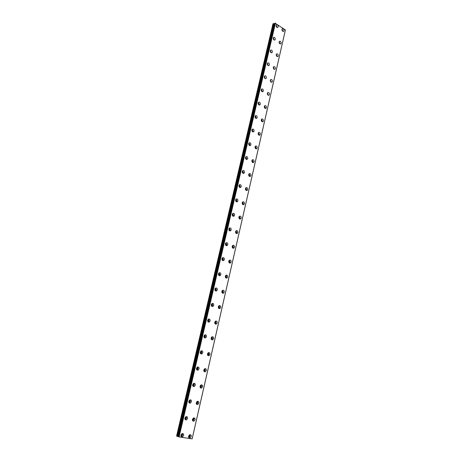 <?xml version="1.0" encoding="UTF-8"?>
<svg xmlns="http://www.w3.org/2000/svg" width="462" height="462" viewBox="0 0 462 462"><rect width="100%" height="100%" fill="white"/><g stroke="black" fill="none" stroke-linecap="round" stroke-linejoin="round"><path stroke-width="0.69" d="M181.635 433.916L182.034 434.95L180.948 435.764M185.528 416.99L185.961 418.035L184.904 418.832M281.953 29.724L282.426 31.041M279.077 42.198L279.55 43.549M276.178 54.799L276.64 56.185M273.25 67.527L273.7 68.948M270.287 80.394L270.726 81.843M267.302 93.393L267.717 94.877M264.281 106.531L264.68 108.039M261.232 119.808L261.844 120.952L261.608 121.344M258.154 133.223C258.16 134.777 258.732 135.401 259.863 135.1L260.314 134.367C260.308 132.813 259.736 132.19 258.599 132.49L258.154 133.223L258.766 134.367L258.518 134.777M255.041 146.783L255.659 147.921L255.359 148.371M251.894 160.493L252.518 161.625L252.183 162.098M248.718 174.347L249.341 175.473L248.972 175.976M245.513 188.352L246.136 189.478L245.726 190.003M242.267 202.506L242.891 203.632L242.44 204.175M238.993 216.817L239.611 217.937L239.12 218.509M235.678 231.289L236.296 232.403L235.764 232.998M232.334 245.923L232.946 247.031L232.369 247.644M228.95 260.712L229.556 261.821L228.938 262.451M225.537 275.675L226.126 276.778L225.468 277.425M222.083 290.806L222.661 291.903L221.956 292.567M218.59 306.104L219.155 307.195L218.41 307.877M215.061 321.581L215.61 322.667L214.824 323.365M211.492 337.231L212.023 338.311L211.198 339.027M207.888 353.066L208.397 354.14L207.53 354.868M189.374 400.265L189.836 401.328L188.814 402.102M193.18 383.737L193.665 384.811L192.683 385.568M196.939 367.406L197.453 368.485L196.506 369.23M200.658 351.264L201.195 352.35L200.289 353.084M204.331 335.314L204.897 336.405L204.031 337.121M207.969 319.542L208.553 320.64L207.727 321.344M211.567 303.956L212.168 305.059L211.388 305.74M215.125 288.542L215.737 289.651L215.003 290.321M218.647 273.308L219.271 274.422L218.584 275.069M222.13 258.241L222.765 259.361L222.118 259.99M225.577 243.341L226.218 244.467L225.618 245.079M228.985 228.609L229.637 229.735L229.083 230.336M232.357 214.039L233.015 215.171L232.502 215.748M235.701 199.63L236.359 200.768L235.886 201.322M239.004 185.377L239.662 186.521L239.235 187.052M242.273 171.281L242.931 172.43L242.544 172.932M189.235 435.077L189.611 436.093L188.565 436.913M276.114 25.78L276.611 27.119M273.192 38.323L273.683 39.697M270.235 50.993L270.72 52.408M193.052 418.283L193.457 419.317L192.44 420.114M196.824 401.692L197.257 402.737L196.281 403.517M200.554 385.291L201.01 386.348L200.069 387.11M204.239 369.086L204.724 370.149L203.817 370.899M267.255 63.802L267.729 65.246M264.241 76.744L264.697 78.217M261.197 89.824L261.636 91.326M258.125 103.038L258.755 104.198L258.547 104.568M255.018 116.395L255.659 117.556L255.411 117.954M251.882 129.897L252.529 131.052L252.281 131.462M248.712 143.543L249.365 144.698L249.053 145.155M245.507 157.34L246.165 158.489L245.813 158.968M180.988 435.037C180.856 436.417 181.347 437.035 182.455 436.896L183.657 435.441C183.784 434.061 183.293 433.443 182.178 433.587L180.988 435.037M181.243 436.538L182.617 435.037L182.357 433.541M184.939 418.046C184.812 419.444 185.314 420.062 186.44 419.906L187.572 418.497C187.699 417.099 187.197 416.481 186.065 416.643L184.939 418.046M185.227 419.588L186.532 418.133L186.238 416.597M281.993 29.372C282.034 30.942 282.6 31.589 283.68 31.306L284.003 30.735C283.957 29.164 283.397 28.523 282.311 28.806L281.993 29.372M282.86 31.381L282.057 29.164M279.117 41.886C279.158 43.457 279.724 44.098 280.815 43.809L281.144 43.226C281.11 41.655 280.544 41.014 279.452 41.303L279.117 41.886M279.984 43.89L279.204 41.638M276.218 54.528C276.253 56.098 276.819 56.739 277.916 56.451L278.263 55.844C278.228 54.273 277.662 53.632 276.559 53.927L276.218 54.528M277.079 56.531L276.322 54.239M273.285 67.308C273.313 68.873 273.879 69.508 274.988 69.213L275.346 68.59C275.317 67.025 274.751 66.389 273.643 66.684L273.285 67.308M274.145 69.3L273.406 66.973M270.322 80.215C270.345 81.78 270.917 82.415 272.026 82.115L272.401 81.474C272.378 79.909 271.806 79.273 270.697 79.574L270.322 80.215M271.177 82.201L270.466 79.834M267.325 93.255C267.348 94.82 267.92 95.455 269.034 95.155L269.427 94.491C269.404 92.926 268.838 92.296 267.717 92.596L267.325 93.255M268.179 95.236L267.498 92.833M264.299 106.439C264.316 107.998 264.888 108.628 266.014 108.327L266.418 107.64C266.407 106.081 265.835 105.451 264.709 105.752L264.299 106.439M265.142 108.408L265.344 107.941L264.501 105.971M261.244 119.756C261.255 121.315 261.827 121.945 262.953 121.645L263.38 120.934C263.369 119.375 262.797 118.751 261.665 119.052L261.244 119.756M262.075 121.72L262.306 121.206L261.475 119.248M258.974 135.175L259.24 134.615L258.414 132.669M255.03 146.829C255.03 148.377 255.602 149.001 256.739 148.7L257.207 147.944C257.207 146.396 256.635 145.773 255.492 146.073L255.03 146.829M255.838 148.77L256.133 148.163L255.324 146.229M251.871 160.58C251.865 162.127 252.437 162.751 253.58 162.451L254.071 161.671C254.077 160.123 253.505 159.5 252.356 159.806L251.871 160.58M252.662 162.508L252.997 161.862L252.206 159.939M248.683 174.486C248.672 176.022 249.237 176.646 250.387 176.345L250.901 175.537C250.912 174.001 250.34 173.377 249.191 173.677L248.683 174.486M249.457 176.403L249.827 175.704L249.053 173.793M245.455 188.536C245.438 190.073 246.003 190.69 247.158 190.396L247.696 189.559C247.713 188.022 247.141 187.405 245.986 187.705L245.455 188.536M246.211 190.442L246.621 189.697L245.865 187.797M242.192 202.743C242.169 204.273 242.735 204.891 243.896 204.597L244.456 203.736C244.479 202.206 243.913 201.588 242.752 201.882L242.192 202.743M242.925 204.631L243.382 203.846L242.648 201.958M238.894 217.105C238.866 218.63 239.432 219.248 240.592 218.959L241.176 218.064C241.21 216.545 240.644 215.927 239.478 216.216L238.894 217.105M239.605 218.982L240.107 218.145L239.397 216.28M235.562 231.629C235.528 233.148 236.088 233.76 237.249 233.477L237.866 232.553C237.901 231.04 237.341 230.423 236.174 230.711L235.562 231.629M236.244 233.489L236.798 232.605L236.111 230.752M232.19 246.315C232.149 247.823 232.709 248.44 233.87 248.158L234.517 247.205C234.563 245.697 234.003 245.079 232.836 245.362L232.19 246.315M232.848 248.152L233.449 247.228L232.79 245.391M228.782 261.163C228.73 262.664 229.291 263.276 230.451 263.005L231.133 262.018C231.185 260.516 230.625 259.904 229.458 260.175L228.782 261.163M229.412 262.982L230.064 262.006L229.435 260.193M225.335 276.178C225.277 277.674 225.831 278.286 226.992 278.02L227.708 276.998C227.766 275.502 227.212 274.89 226.045 275.161L225.335 276.178M225.93 277.974L226.64 276.952L226.045 275.161M221.852 291.366C221.783 292.844 222.332 293.462 223.493 293.203L224.243 292.146C224.307 290.662 223.758 290.049 222.597 290.309L221.852 291.366M223.493 293.203L222.43 293.127L223.181 292.071L222.615 290.298M218.324 306.722C218.255 308.194 218.797 308.807 219.952 308.564L220.744 307.467C220.813 305.994 220.27 305.382 219.109 305.63L218.324 306.722M218.855 308.472L219.681 307.357L219.144 305.613M214.761 322.257C214.68 323.718 215.217 324.33 216.372 324.099L217.198 322.961C217.279 321.5 216.742 320.888 215.587 321.125L214.761 322.257M215.252 323.978L216.141 322.817L215.638 321.102M211.151 337.97C211.065 339.42 211.596 340.032 212.745 339.813L213.617 338.634C213.704 337.185 213.173 336.573 212.018 336.798L211.151 337.97M211.613 339.662L212.56 338.455L212.093 336.763M207.502 353.869C207.409 355.301 207.935 355.913 209.072 355.705L209.996 354.487C210.089 353.049 209.563 352.437 208.42 352.65L207.502 353.869M207.929 355.526L208.94 354.273L208.506 352.616M188.837 401.259C188.721 402.668 189.229 403.286 190.367 403.112L191.447 401.755C191.563 400.34 191.054 399.728 189.911 399.907L188.837 401.259M189.166 402.841L190.402 401.432L190.073 399.855M192.694 384.667C192.585 386.093 193.104 386.711 194.254 386.521L195.276 385.21C195.386 383.783 194.86 383.165 193.711 383.362L192.694 384.667M193.058 386.284L194.231 384.927L193.861 383.31M196.5 368.272C196.396 369.716 196.928 370.333 198.088 370.126L199.058 368.861C199.162 367.417 198.631 366.799 197.465 367.013L196.5 368.272M196.904 369.923L198.013 368.612L197.603 366.961M200.265 352.073C200.173 353.528 200.704 354.14 201.877 353.921L202.795 352.697C202.893 351.241 202.35 350.629 201.184 350.854L200.265 352.073M200.704 353.753L201.75 352.489L201.299 350.802M203.985 336.053C203.898 337.52 204.441 338.138 205.619 337.907L206.491 336.723C206.578 335.256 206.035 334.638 204.857 334.881L203.985 336.053M204.464 337.768L205.44 336.55L204.955 334.834M207.663 320.224C207.582 321.702 208.137 322.32 209.315 322.072L210.146 320.934C210.227 319.456 209.673 318.838 208.489 319.092L207.663 320.224M208.183 321.968L209.09 320.795L208.57 319.051M211.301 304.573C211.226 306.063 211.781 306.681 212.97 306.422L213.756 305.324C213.831 303.834 213.271 303.216 212.087 303.482L211.301 304.573M211.85 306.346L212.699 305.22L212.145 303.453M214.894 289.102C214.83 290.604 215.39 291.222 216.58 290.956L217.325 289.893C217.388 288.392 216.828 287.774 215.638 288.045L214.894 289.102M215.483 290.904L216.268 289.824L215.679 288.028M218.445 273.81C218.387 275.323 218.953 275.941 220.143 275.658L220.859 274.636C220.911 273.123 220.345 272.505 219.155 272.788L218.445 273.81M219.069 275.629L219.797 274.601L219.173 272.782M221.962 258.685C221.91 260.204 222.482 260.828 223.672 260.539L224.347 259.552C224.399 258.027 223.827 257.415 222.632 257.704L221.962 258.685M223.672 260.539L222.62 260.533L223.285 259.546L222.626 257.704M225.433 243.734C225.392 245.264 225.964 245.882 227.154 245.588L227.795 244.635C227.841 243.104 227.264 242.486 226.074 242.781L225.433 243.734M226.12 245.599L226.738 244.664L226.045 242.798M228.869 228.944C228.834 230.486 229.412 231.104 230.596 230.804L231.208 229.885C231.248 228.344 230.671 227.726 229.481 228.026L228.869 228.944M229.585 230.827L230.145 229.943L229.429 228.061M232.265 214.322C232.236 215.87 232.813 216.487 233.997 216.187L234.586 215.298C234.615 213.75 234.038 213.132 232.848 213.438L232.265 214.322M233.004 216.222L233.524 215.384L232.779 213.484M235.626 199.861C235.603 201.415 236.186 202.038 237.364 201.732L237.924 200.872C237.947 199.318 237.364 198.695 236.18 199.007L235.626 199.861M236.388 201.778L236.856 200.987L236.088 199.076M238.952 185.562C238.935 187.116 239.512 187.739 240.69 187.433L241.222 186.602C241.239 185.043 240.656 184.419 239.478 184.731L238.952 185.562M239.738 187.491L240.159 186.746L239.368 184.817M242.238 171.414C242.227 172.979 242.81 173.602 243.982 173.29L244.49 172.488C244.496 170.923 243.913 170.299 242.741 170.617L242.238 171.414M243.041 173.36L243.422 172.661L242.614 170.721M188.606 436.186C188.479 437.543 188.952 438.161 190.038 438.034L191.228 436.584C191.355 435.221 190.875 434.609 189.79 434.742L188.606 436.186M188.854 437.664L190.182 436.18L189.934 434.702M276.155 25.416C276.201 27.01 276.778 27.656 277.876 27.362L278.193 26.796C278.147 25.208 277.57 24.561 276.467 24.856L276.155 25.416M277.056 27.454L276.218 25.208M273.233 37.999C273.273 39.593 273.851 40.24 274.959 39.94L275.288 39.362C275.248 37.769 274.671 37.122 273.556 37.422L273.233 37.999M274.133 40.038L273.313 37.757M270.276 50.716C270.316 52.31 270.894 52.951 272.008 52.651L272.355 52.05C272.314 50.462 271.737 49.821 270.617 50.121L270.276 50.716M271.177 52.749L270.38 50.427M192.475 419.334C192.354 420.709 192.839 421.321 193.942 421.177L195.068 419.773C195.189 418.399 194.698 417.787 193.595 417.937L192.475 419.334M192.758 420.847L194.023 419.415L193.734 417.896M196.298 402.679C196.183 404.071 196.679 404.683 197.794 404.516L198.868 403.164C198.983 401.773 198.481 401.16 197.366 401.328L196.298 402.679M196.616 404.233L197.817 402.841L197.493 401.287M200.081 386.215C199.971 387.624 200.479 388.236 201.599 388.057L202.616 386.746C202.726 385.343 202.217 384.731 201.091 384.915L200.081 386.215M200.427 387.809L201.565 386.463L201.213 384.869M203.811 369.947C203.713 371.367 204.227 371.979 205.359 371.789L206.329 370.524C206.427 369.103 205.913 368.491 204.776 368.688L203.811 369.947M204.198 371.575L205.272 370.276L204.88 368.647M267.29 63.571C267.325 65.159 267.902 65.8 269.028 65.494L269.386 64.876C269.352 63.288 268.774 62.647 267.648 62.953L267.29 63.571M268.185 65.592L267.417 63.236M264.276 76.553C264.304 78.142 264.882 78.777 266.014 78.471L266.389 77.83C266.36 76.247 265.777 75.606 264.645 75.918L264.276 76.553M265.165 78.569L264.42 76.178M261.226 89.674C261.249 91.262 261.833 91.898 262.97 91.586L263.357 90.927C263.334 89.345 262.751 88.704 261.613 89.016L261.226 89.674M262.11 91.684L262.289 91.257L261.4 89.253M258.142 102.939C258.166 104.516 258.743 105.151 259.892 104.839L260.297 104.158C260.279 102.581 259.696 101.946 258.547 102.258L258.142 102.939M259.02 104.938L259.228 104.464L258.345 102.472M255.03 116.337C255.047 117.92 255.625 118.549 256.78 118.237L257.201 117.533C257.19 115.956 256.606 115.327 255.451 115.639L255.03 116.337M255.896 118.33L256.133 117.816L255.261 115.829M251.882 129.886C251.894 131.462 252.477 132.092 253.632 131.78L254.077 131.052C254.065 129.475 253.482 128.846 252.321 129.164L251.882 129.886M252.737 131.866L253.009 131.306L252.148 129.331M248.7 143.578C248.706 145.149 249.289 145.778 250.45 145.466L250.912 144.716C250.912 143.145 250.329 142.515 249.162 142.833L248.7 143.578M249.544 145.547L249.844 144.941L249.001 142.977M245.489 157.421C245.484 158.986 246.067 159.615 247.234 159.303L247.719 158.524C247.724 156.959 247.141 156.335 245.969 156.647L245.489 157.421M246.31 159.378L246.65 158.726L245.824 156.774M275.086 23.187L285.412 29.978L192.14 438.888L178.707 436.838L275.075 23.204M178.014 436.573L176.588 436.088L272.973 23.805L274.359 23.498L178.014 436.573L178.719 436.775M178.072 436.584L274.359 23.498M274.411 23.498L275.011 23.47M285.406 29.897L192.111 438.9M179.089 436.965L275.444 23.123M273.591 23.545L177.183 436.324M178.915 436.925L275.294 23.1M274.082 23.614L177.749 436.463M180.937 435.597L181.364 435.77M184.887 418.676L185.32 418.826M225.427 277.339L225.727 277.35M221.922 292.475L222.239 292.498M218.37 307.779L218.711 307.813M214.784 323.256L215.142 323.302M211.163 338.912L211.532 338.975M207.496 354.747L207.877 354.822M188.791 401.952L189.229 402.084M192.654 385.423L193.093 385.545M196.477 369.092L196.91 369.196M200.254 352.951L200.675 353.037M203.996 337L204.406 337.069M207.692 321.229L208.085 321.281M211.348 305.636L211.723 305.677M214.963 290.223L215.321 290.246M218.543 274.982L218.873 274.994M222.078 259.91L222.384 259.915M188.554 436.757L188.946 436.908M192.429 419.964L192.821 420.102M196.258 403.372L196.656 403.493M200.046 386.971L200.439 387.081M203.788 370.767L204.181 370.859M181.422 436.492L182.455 436.896M185.401 419.536L186.44 419.906M283.27 31.468L283.68 31.306M280.376 43.977L280.815 43.809M277.454 56.618L277.916 56.451M274.497 69.381L274.988 69.213M271.506 82.282L272.026 82.115M268.486 95.316L269.034 95.155M265.425 108.489L266.014 108.327M262.335 121.801L262.953 121.645M259.211 135.25L259.863 135.1M256.052 148.845L256.739 148.7M252.853 162.578L253.58 162.451M249.619 176.467L250.387 176.345M246.35 190.5L247.158 190.396M243.041 204.683L243.896 204.597M239.697 219.028L240.592 218.959M236.313 233.524L237.249 233.477M232.894 248.181L233.87 248.158M229.435 262.993L230.451 263.005M225.935 277.98L226.992 278.02M218.89 308.454L219.952 308.564M215.309 323.954L216.372 324.099M211.688 339.634L212.745 339.813M208.021 355.492L209.072 355.705M189.328 402.789L190.367 403.112M193.208 386.238L194.254 386.521M197.043 369.877L198.088 370.126M200.826 353.707L201.877 353.921M204.568 337.728L205.619 337.907M208.264 321.933L209.315 322.072M211.914 306.318L212.97 306.422M215.523 290.881L216.58 290.956M219.086 275.623L220.143 275.658M226.149 245.611L227.154 245.588M229.637 230.856L230.596 230.804M233.085 216.262L233.997 216.187M236.492 201.825L237.364 201.732M239.865 187.543L240.69 187.433M243.197 173.417L243.982 173.29M188.993 437.63L190.038 438.034M277.466 27.535L277.876 27.362M274.52 40.113L274.959 39.94M271.546 52.824L272.008 52.651M192.897 420.813L193.942 421.177M196.743 404.192L197.794 404.516M200.548 387.768L201.599 388.057M204.308 371.535L205.359 371.789M268.532 65.668L269.028 65.494M265.488 78.644L266.014 78.471M262.41 91.759L262.97 91.586M259.298 105.013L259.892 104.839M256.15 118.405L256.78 118.237M252.968 131.936L253.632 131.78M249.746 145.617L250.45 145.466M246.489 159.442L247.234 159.303"/></g></svg>
